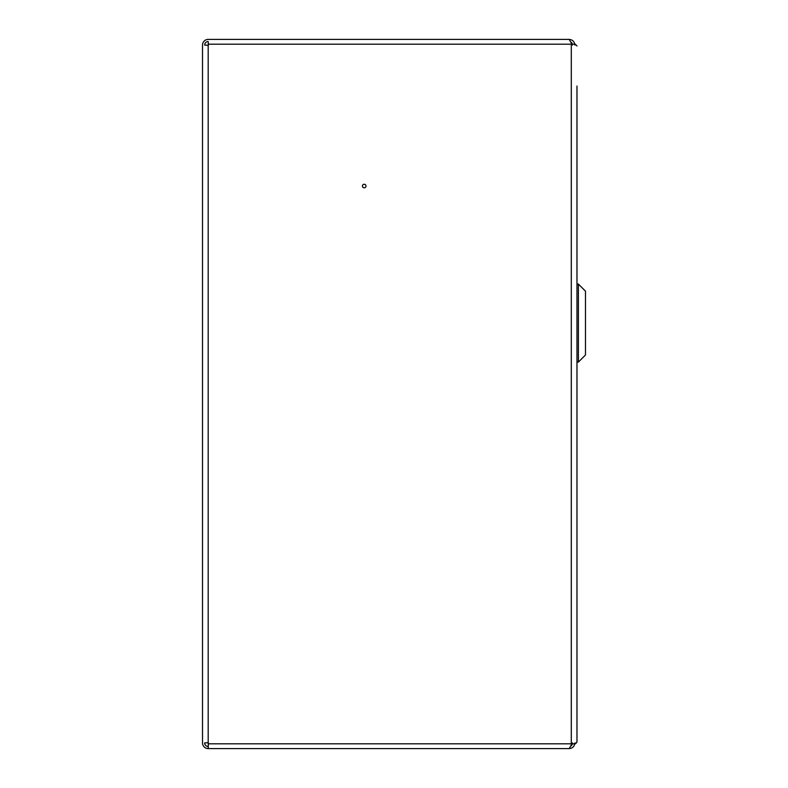 <?xml version="1.0" encoding="UTF-8"?>
<svg xmlns="http://www.w3.org/2000/svg" width="788" height="788" viewBox="0 0 788 788"><rect width="100%" height="100%" fill="white"/><g stroke="black" fill="none" stroke-linecap="round" stroke-linejoin="round"><path stroke-width="1.18" d="M204.644 742.926L208.19 742.68L204.644 742.926A3.546 3.546 0 0 0 208.19 746.472L208.19 748.6A5.674 5.674 0 0 1 202.516 742.926L202.516 45.074A5.674 5.674 0 0 1 208.19 39.4L569.172 39.4L572.472 45.074M572.472 742.926L569.172 748.6L208.19 748.6L208.436 742.926L208.19 746.472M204.644 45.074L208.19 45.32L204.644 45.074A3.546 3.546 0 0 1 208.19 41.528L208.436 45.074L208.19 41.528M569.172 748.6C572.62 748.265 574.511 746.374 574.846 742.926M571.408 745.684L572.6 743.813M574.846 45.074C574.511 41.626 572.62 39.735 569.172 39.4M572.6 44.187L571.408 42.316L572.137 44.187M364.214 187.8A1.773 1.773 0 0 1 362.441 186.027A1.773 1.773 0 0 1 364.214 184.254A1.773 1.773 0 0 1 365.987 186.027A1.773 1.773 0 0 1 364.214 187.8M208.19 743.813L571.3 743.813L571.3 44.187L208.19 44.187L208.19 743.813M575.309 44.187L576.974 45.96L575.309 44.187L571.3 44.187M576.974 86.03L576.974 742.04L575.309 743.813L571.3 743.813M575.309 743.813L576.018 743.37M576.974 742.04L576.974 701.97M578.392 362.086L585.484 354.994L585.484 291.166L578.392 284.074L578.392 362.086L576.974 362.086M576.974 284.074L578.392 284.074"/></g></svg>
